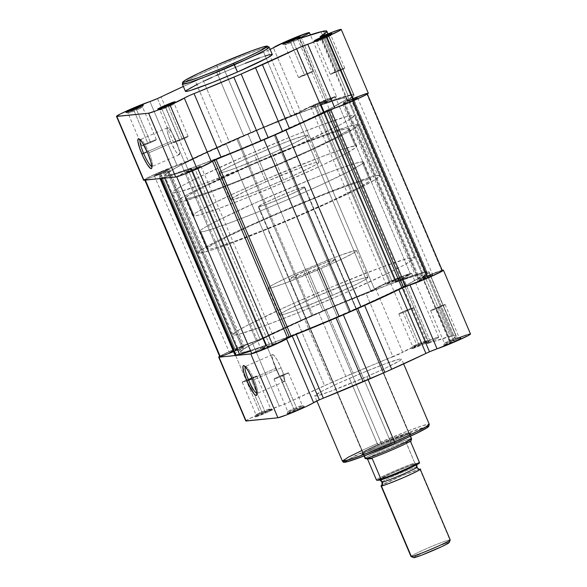 <?xml version="1.0" encoding="UTF-8"?>
<svg xmlns="http://www.w3.org/2000/svg" width="587" height="587" viewBox="0 0 587 587"><rect width="100%" height="100%" fill="white"/><g stroke="black" fill="none" stroke-linecap="round" stroke-linejoin="round"><path stroke-width="0.44" stroke-dasharray="2.94 2.2" d="M148.973 152.781A14.697 2.575 -113.6 0 0 140.924 139.611A14.697 2.575 -113.6 0 0 140.176 139.779A14.697 2.575 66.4 0 1 140.41 139.581A14.697 2.575 66.4 0 1 148.973 152.781L176.034 140.983A14.697 2.575 -113.6 0 0 167.464 127.775A14.697 2.575 -113.6 0 0 170.648 141.526L147.146 151.776L170.648 141.526A14.697 2.575 -113.6 0 0 179.218 154.726A14.697 2.575 -113.6 0 0 176.034 140.983L148.973 152.781A14.697 2.575 66.4 0 1 152.165 166.525A14.697 2.575 66.4 0 1 151.857 166.561A14.697 2.575 -113.6 0 0 152.488 166.128A14.697 2.575 -113.6 0 0 148.973 152.781L147.836 153.376L148.973 152.781M133.821 110.253A7.888 0.433 -23 0 0 128.025 113.21A7.888 0.433 -23 0 0 136.705 109.96L136.382 108.485L136.705 109.96A7.888 0.433 157 0 1 128.003 113.188A7.888 0.433 157 0 1 133.821 110.253L147.675 142.89A7.888 0.433 -23 0 0 141.856 145.825A7.888 0.433 -23 0 0 150.558 142.597L136.705 109.96L150.558 142.597A7.888 0.433 -23 0 0 156.377 139.662A7.888 0.433 -23 0 0 147.675 142.89L133.821 110.253A7.888 0.433 157 0 1 142.531 107.025A7.888 0.433 157 0 1 136.705 109.96A7.888 0.433 -23 0 0 142.524 107.054A7.888 0.433 -23 0 0 133.821 110.253L133.476 109.718L133.821 110.253M165.593 107.039A7.888 0.433 -23 0 0 159.789 109.996A7.888 0.433 -23 0 0 168.476 106.746L168.153 105.264L168.476 106.746A7.888 0.433 157 0 1 159.774 109.974A7.888 0.433 157 0 1 165.593 107.039L179.446 139.669A7.888 0.433 -23 0 0 173.62 142.612A7.888 0.433 -23 0 0 182.33 139.383L168.476 106.746L182.33 139.383A7.888 0.433 -23 0 0 188.148 136.441A7.888 0.433 -23 0 0 179.446 139.669L165.593 107.039A7.888 0.433 157 0 1 174.295 103.811A7.888 0.433 157 0 1 168.476 106.746A7.888 0.433 -23 0 0 174.295 103.833A7.888 0.433 -23 0 0 165.593 107.039L165.248 106.504L165.593 107.039M322.234 38.713A7.888 0.433 -23 0 0 316.437 41.67A7.888 0.433 -23 0 0 325.125 38.419L324.794 36.944L325.125 38.419A7.888 0.433 157 0 1 316.415 41.648A7.888 0.433 157 0 1 322.234 38.713L336.087 71.35A7.888 0.433 -23 0 0 330.268 74.285A7.888 0.433 -23 0 0 338.978 71.056L325.125 38.419L338.978 71.056A7.888 0.433 -23 0 0 344.796 68.121A7.888 0.433 -23 0 0 336.087 71.35L322.234 38.713A7.888 0.433 157 0 1 330.943 35.484A7.888 0.433 157 0 1 325.125 38.419A7.888 0.433 -23 0 0 330.936 35.514A7.888 0.433 -23 0 0 322.234 38.713L321.889 38.177L322.234 38.713M290.462 41.934A7.888 0.433 -23 0 0 284.666 44.883A7.888 0.433 -23 0 0 293.353 41.64L293.023 40.158L293.353 41.64A7.888 0.433 157 0 1 284.644 44.869A7.888 0.433 157 0 1 290.462 41.934L304.315 74.564A7.888 0.433 -23 0 0 298.497 77.499A7.888 0.433 -23 0 0 307.206 74.27L293.353 41.64L307.206 74.27A7.888 0.433 -23 0 0 313.025 71.335A7.888 0.433 -23 0 0 304.315 74.564L290.462 41.934A7.888 0.433 157 0 1 299.172 38.698A7.888 0.433 157 0 1 293.353 41.64A7.888 0.433 -23 0 0 299.172 38.727A7.888 0.433 -23 0 0 290.462 41.934L290.125 41.391L290.462 41.934M269.213 47.202L262.514 48.589L247.193 54.114L217.139 66.507L216.801 65.032L217.139 66.507A47.187 2.612 157 0 1 269.213 47.202M184.597 162.379A7.888 0.433 -23 0 0 188.17 160.743L161.08 96.928L188.17 160.743L157.925 172.93L147.462 177.78L143.58 180.187A19.723 1.093 -23 0 1 156.428 173.591A19.723 1.093 -23 0 1 177.032 165.365A7.888 0.433 -23 0 0 184.597 162.379L161.176 107.208L184.597 162.379M157.507 98.557L161.176 107.208L157.507 98.557M294.762 114.326A7.888 0.433 -23 0 0 300.478 111.523L273.388 47.708L300.478 111.523L229.268 141.812L188.17 160.743A106.518 5.892 -23 0 1 222.378 144.894L195.288 81.072L234 64.321L267.672 50.511L294.762 114.326L267.672 50.511L270.145 49.396A7.888 0.433 157 0 1 267.672 50.511A7.888 0.433 157 0 1 263.651 52.192L290.741 116.006A106.518 5.892 -23 0 0 250.957 132.427L223.867 68.606A106.518 5.892 157 0 1 263.651 52.192L290.741 116.006A7.888 0.433 -23 0 0 294.762 114.326M272.141 153.222L283.528 180.055A48.134 2.664 -23 0 0 319.027 162.137A48.134 2.664 -23 0 0 265.911 181.838L254.523 155.005A48.134 2.664 157 0 1 307.639 135.304A48.134 2.664 157 0 1 272.141 153.222L235.343 168.19L224.329 171.984L219.017 172.864L220.873 171.235L226.391 168.139L246.217 158.681L271.818 147.682L291.321 140.029L305.695 135.348L307.647 135.355L305.79 136.984L291.578 144.395L272.141 153.222A48.134 2.664 157 0 1 219.024 172.916A48.134 2.664 157 0 1 254.523 155.005L265.911 181.838A48.134 2.664 -23 0 0 230.42 199.749A48.134 2.664 -23 0 0 283.528 180.055L272.141 153.222M273.997 134.878L281.386 152.282A98.631 5.459 -23 0 0 354.122 115.573A98.631 5.459 -23 0 0 245.285 155.937L237.896 138.532A98.631 5.459 157 0 1 346.734 98.168A98.631 5.459 157 0 1 273.997 134.878L238.564 149.876L198.597 165.556L172.174 174.427L166.943 175.528L165.13 175.139L168.946 171.808L180.246 165.446L212.832 149.722L264.51 127.188L313.297 107.854L331.266 101.536L342.749 98.249L346.286 97.89L346.756 98.271L346.352 99.027L345.083 100.142L336.197 105.535L320.399 113.621L273.997 134.878A98.631 5.459 157 0 1 165.152 175.242A98.631 5.459 157 0 1 237.896 138.532L245.285 155.937A98.631 5.459 -23 0 0 172.541 192.646A98.631 5.459 -23 0 0 281.386 152.282L273.997 134.878A98.631 5.459 157 0 1 165.152 175.242A98.631 5.459 157 0 1 237.896 138.532L313.003 315.483A98.631 5.459 -23 0 0 240.266 352.193A98.631 5.459 -23 0 0 349.104 311.829L273.997 134.878L229.906 153.398L191.971 167.97L172.174 174.427L165.6 175.52L165.13 175.139L165.534 174.383L175.696 167.875L198.068 156.619L255.602 130.923L290.382 116.659L319.922 105.44L335.874 100.091L342.749 98.249L346.286 97.89L346.756 98.271L346.352 99.027L345.083 100.142L331.64 107.964L306.678 120.159L273.997 134.878L349.104 311.829L305.02 330.342L273.703 342.507L251.126 350.278L242.049 352.479L240.244 352.09L244.053 348.751L255.36 342.397L295.987 323.019L339.616 304.132L388.403 284.805L414.826 275.934L421.4 274.841L421.87 275.222L421.466 275.978L420.189 277.093L411.304 282.486L395.513 290.565L349.104 311.829A98.631 5.459 -23 0 0 421.848 275.12A98.631 5.459 -23 0 0 313.003 315.483L237.896 138.532A98.631 5.459 157 0 1 346.734 98.168A98.631 5.459 157 0 1 273.997 134.878M272.287 54.452A47.187 2.612 -23 0 0 220.22 73.764L217.139 66.507L220.22 73.764A47.187 2.612 -23 0 0 185.419 91.323M183.357 86.465L195.288 81.072L222.378 144.894L229.268 141.812L202.177 77.998L216.544 71.731L243.634 135.546L229.268 141.812L202.177 77.998L195.288 81.072A106.518 5.892 157 0 0 183.357 86.465M216.089 75.576L212.076 77.367M204.584 80.801L198.017 83.934M270.38 54.488L268.934 54.84M264.891 56.066L259.461 57.93M245.329 63.301L220.22 73.764M336.542 96.444A19.723 1.093 -23 0 1 328.177 101.008L301.388 37.906L328.177 101.008A7.888 0.433 -23 0 0 324.831 102.835A7.888 0.433 -23 0 0 326.842 102.299A106.518 5.892 -23 0 1 348.098 95.542L321.016 31.72L348.098 95.542L350.608 94.925L323.518 31.111L350.608 94.925L353.895 94.955A106.518 5.892 -23 0 1 353.998 95.087A106.518 5.892 -23 0 1 347.643 100.194L320.685 36.68L347.643 100.194A7.888 0.433 -23 0 0 347.174 100.568A7.888 0.433 -23 0 0 353.213 98.469L347.196 100.59L353.888 95.615L353.521 94.632L350.608 94.925L324.868 102.857L335.243 97.457L336.542 96.481L335.353 96.554L317.736 103.239L300.478 111.523A19.723 1.093 -23 0 1 319.702 102.409A19.723 1.093 -23 0 1 336.542 96.444L310.391 34.846M353.521 94.632L326.438 30.817L353.521 94.632M182.344 84.073A47.187 2.612 157 0 1 217.139 66.507L195.405 76.457L185.984 81.329L182.344 84.073M245.285 155.937L198.876 177.201L183.078 185.279L174.2 190.672L172.923 191.788L172.519 192.543L172.989 192.925L179.563 191.832L205.986 182.961L254.773 163.634L298.401 144.747L339.029 125.369L350.336 119.014L354.144 115.683L352.332 115.287L347.1 116.395L320.678 125.258L289.369 137.424L245.285 155.937M265.911 181.838L246.481 190.658L232.269 198.068L230.405 199.697L232.364 199.712L246.738 195.023L266.241 187.37L291.834 176.371L311.66 166.913L317.178 163.817L319.042 162.188L315.601 162.54L302.709 166.862L265.911 181.838M338.978 71.056L344.253 68.54L344.65 68.099L342.647 68.701L330.268 74.278L338.978 71.056M182.33 139.383L188.016 136.602L184.898 137.431L173.62 142.604L182.33 139.383M150.558 142.597L155.841 140.08L156.237 139.64L154.234 140.242L141.849 145.818L150.558 142.597M307.206 74.27L312.893 71.497L310.883 71.915L298.497 77.491L307.206 74.27M223.867 68.606L216.544 71.731L243.634 135.546L250.957 132.427L223.867 68.606M326.842 102.299L299.752 38.478L326.842 102.299M353.213 98.469L326.123 34.655L353.213 98.469A19.723 1.093 -23 0 1 368.306 93.23M353.895 94.955L326.805 31.133L353.895 94.955M149.942 101.551L177.032 165.365L149.942 101.551M170.648 141.526L175.491 150.998L177.612 153.838L179.079 154.763L179.607 152.334L178.022 146.17L174.86 138.349L171.191 131.503L168.242 127.944L167.603 127.739L167.016 128.876L167.919 133.968L170.648 141.526M194.987 169.107A8.086 0.448 157 0 1 186.064 172.417A8.086 0.448 157 0 1 192.03 169.408L267.136 346.359A8.086 0.448 -23 0 0 261.171 349.368A8.086 0.448 -23 0 0 270.101 346.059L194.987 169.107L186.057 172.409L190.628 170.025L200.952 166.106L194.987 169.107L270.101 346.059L261.171 349.36L273.865 343.644L275.919 343.028L275.508 343.483L270.101 346.059A8.086 0.448 -23 0 0 276.066 343.05A8.086 0.448 -23 0 0 267.136 346.359L192.03 169.408A8.086 0.448 157 0 1 200.952 166.099A8.086 0.448 157 0 1 194.987 169.107M351.635 100.788A8.086 0.448 157 0 1 342.705 104.097A8.086 0.448 157 0 1 348.671 101.089L423.785 278.033A8.086 0.448 -23 0 0 417.819 281.048A8.086 0.448 -23 0 0 426.742 277.732L351.635 100.788L342.705 104.09L347.277 101.705L357.6 97.787L351.635 100.788L426.742 277.732L417.812 281.034L430.506 275.325L432.56 274.701L432.149 275.156L426.742 277.732A8.086 0.448 -23 0 0 432.707 274.723A8.086 0.448 -23 0 0 423.785 278.033L348.671 101.089A8.086 0.448 157 0 1 357.593 97.772A8.086 0.448 157 0 1 351.635 100.788M319.864 104.002A8.086 0.448 157 0 1 310.934 107.311A8.086 0.448 157 0 1 316.899 104.303L392.013 281.254A8.086 0.448 -23 0 0 386.048 284.262A8.086 0.448 -23 0 0 394.97 280.953L319.864 104.002L310.934 107.304L315.505 104.919L325.829 101.001L319.864 104.002L394.97 280.953L386.048 284.255L397.604 278.957L400.804 278.106L394.97 280.953A8.086 0.448 -23 0 0 400.936 277.945A8.086 0.448 -23 0 0 392.013 281.254L316.899 104.303A8.086 0.448 157 0 1 325.829 100.993A8.086 0.448 157 0 1 319.864 104.002M163.215 172.329A8.086 0.448 157 0 1 154.293 175.638A8.086 0.448 157 0 1 160.258 172.629L235.365 349.573A8.086 0.448 -23 0 0 229.407 352.589A8.086 0.448 -23 0 0 238.329 349.272L163.215 172.329L154.293 175.63L158.864 173.246L169.188 169.327L163.215 172.329L238.329 349.272L229.4 352.574L242.093 346.866L244.148 346.242L243.737 346.697L238.329 349.272A8.086 0.448 -23 0 0 244.295 346.264A8.086 0.448 -23 0 0 235.365 349.573L160.258 172.629A8.086 0.448 157 0 1 169.181 169.313A8.086 0.448 157 0 1 163.215 172.329M442.099 270.945L442.319 270.622L441.784 270.614L418.582 279.375L425.979 274.584L427.299 273.226L426.111 272.192L412.067 275.993L395.33 281.723L409.535 273.931L390.098 281.444A18.542 1.027 -23 0 0 389.188 281.841L314.082 104.897A18.542 1.027 157 0 1 314.992 104.493L390.098 281.444A18.542 1.027 -23 0 0 389.188 281.841L372.98 290.213L311.778 315.608L258.346 340.218L234.374 349.368A18.542 1.027 -23 0 0 233.457 349.771A18.542 1.027 -23 0 0 219.78 356.669M243.634 347.959L242.343 348.333L243.634 347.959L168.528 170.993L167.229 171.389L242.343 348.333L233.531 351.679L242.343 348.333L167.229 171.389L145.216 179.747A18.542 1.027 157 0 1 144.666 179.725A18.542 1.027 157 0 1 158.343 172.82L145.73 178.859L144.688 179.747L145.363 180.099L145.216 179.747L168.418 170.993L161.021 175.777L159.701 177.135L160.889 178.169L174.933 174.368L191.67 168.638L177.501 176.416L197.812 168.52L213.697 160.288L275.222 134.753L328.427 110.246L352.626 100.993L364.38 95.534L366.992 93.993L367.205 93.671L366.677 93.671L343.476 102.424L350.865 97.633L352.185 96.275L351.943 95.578L350.997 95.248L336.953 99.042L320.223 104.78L334.429 96.987L314.992 104.493A18.542 1.027 -23 0 0 314.082 104.897L297.866 113.262L236.664 138.657L183.232 163.267L159.26 172.424A18.542 1.027 -23 0 0 158.343 172.82L233.457 349.771L222.363 354.959L219.795 356.698M442.334 270.644A18.542 1.027 -23 0 0 441.784 270.614L366.677 93.671A18.542 1.027 157 0 1 367.22 93.693A18.542 1.027 157 0 1 352.626 100.993L326.871 110.965A104.625 5.789 157 0 1 285.906 130.006L264.018 139.552A104.625 5.789 157 0 1 216.023 159.312L197.812 168.52A18.542 1.027 157 0 1 176.614 176.57L191.201 168.961L266.315 345.912L251.728 353.513L266.799 345.596L266.315 345.912L191.201 168.961L191.685 168.645L190.746 168.909A104.625 5.789 157 0 1 164.389 177.384L164.705 178.14L164.389 177.384L161.036 178.507L159.95 177.832A104.625 5.789 157 0 1 159.635 177.59A104.625 5.789 157 0 1 168.271 171.184L243.378 348.135L236.135 352.728L234.815 354.086L235.057 354.783M250.047 351.32L266.777 345.589L265.86 345.86L190.746 168.909L265.86 345.86A104.625 5.789 -23 0 1 250.7 351.107M225.98 143.404L301.094 320.355A104.625 5.789 -23 0 0 260.129 339.396L185.022 162.445A104.625 5.789 157 0 1 225.98 143.404L301.094 320.355L322.982 310.809L247.868 133.858A104.625 5.789 157 0 1 295.863 114.105L370.977 291.049L374.601 289.45L389.188 281.841L314.082 104.897L299.487 112.499L374.601 289.45L299.487 112.499L295.863 114.105L370.977 291.049A104.625 5.789 -23 0 0 322.982 310.809L247.868 133.858L236.664 138.657L311.778 315.608L236.664 138.657L225.98 143.404M256.387 341.01L260.129 339.396L185.022 162.445L181.28 164.059L256.387 341.01L181.28 164.059L159.26 172.424L234.374 349.368L256.387 341.01M234.374 349.368A18.542 1.027 -23 0 0 233.457 349.771L158.343 172.82A18.542 1.027 157 0 1 159.26 172.424L234.374 349.368M168.528 170.993L243.378 348.135A104.625 5.789 -23 0 0 234.749 354.533M160.266 178.587L159.95 177.832L160.266 178.587M441.784 270.614L366.677 93.671L344.657 102.028L419.771 278.972L441.784 270.614M418.729 279.177L419.771 278.972L344.657 102.028L343.622 102.226L418.729 279.177A104.625 5.789 -23 0 0 427.365 272.772A104.625 5.789 -23 0 0 427.05 272.529L351.943 95.578A104.625 5.789 157 0 1 352.251 95.828A104.625 5.789 157 0 1 343.622 102.226L418.729 279.177M427.05 272.529L351.943 95.578L350.997 95.248L426.111 272.192L427.05 272.529M426.111 272.192L350.997 95.248L347.504 96.026L422.611 272.977L426.111 272.192M347.504 96.026L422.611 272.977A104.625 5.789 -23 0 0 396.254 281.452L321.14 104.501A104.625 5.789 157 0 1 347.504 96.026M395.799 281.4L395.315 281.716L396.254 281.452L321.14 104.501L320.201 104.765L320.685 104.449L395.799 281.4L320.685 104.449L335.272 96.848L410.386 273.799L395.799 281.4M410.386 273.799A18.542 1.027 -23 0 0 390.098 281.444L314.992 104.493A18.542 1.027 157 0 1 335.272 96.848L410.386 273.799M390.737 445.107L394.838 443.332M426.793 426.375L378.116 445.034L377.214 443.618L407.268 431.218L422.581 425.692L429.28 424.306A47.187 2.612 -23 0 0 377.214 443.618L349.507 378.351A47.187 2.612 157 0 1 401.581 359.039A47.187 2.612 157 0 1 366.78 376.597L368.071 379.65L366.78 376.597L330.708 391.272L318.066 395.521L314.698 395.858L321.933 391.221L337.518 383.7L362.238 372.921L385.578 363.669L399.674 359.075L401.589 359.09L399.769 360.682L385.835 367.946L366.78 376.597A47.187 2.612 157 0 1 314.713 395.909A47.187 2.612 157 0 1 349.507 378.351L377.214 443.618A47.187 2.612 -23 0 0 342.419 461.177M256.893 393.422A14.697 2.575 -113.6 0 0 257.524 392.997A14.697 2.575 -113.6 0 0 254.01 379.65L252.872 380.237L254.01 379.65A14.697 2.575 66.4 0 1 257.194 393.393A14.697 2.575 66.4 0 1 256.893 393.422M264.766 411.648A7.888 0.433 157 0 1 256.064 414.848A7.888 0.433 157 0 1 261.875 411.942L262.206 413.417A9.465 0.521 -23 0 0 255.22 416.909A9.465 0.521 -23 0 0 265.669 413.065L250.913 379.011A7.888 0.433 157 0 1 242.204 382.24A7.888 0.433 157 0 1 246.547 379.958A7.888 0.433 157 0 1 248.022 379.305L261.875 411.942A7.888 0.433 -23 0 0 256.057 414.877A7.888 0.433 -23 0 0 264.766 411.648A7.888 0.433 -23 0 0 270.585 408.713A7.888 0.433 -23 0 0 261.875 411.942L248.022 379.305A7.888 0.433 157 0 1 256.732 376.076A7.888 0.433 157 0 1 250.913 379.011L265.669 413.065L255.22 416.931L270.079 410.24L272.485 409.513L272.001 410.049L265.669 413.065A9.465 0.521 -23 0 0 272.632 409.521A9.465 0.521 -23 0 0 262.206 413.417L261.875 411.942A7.888 0.433 157 0 1 270.563 408.691A7.888 0.433 157 0 1 264.766 411.648M421.407 343.322A7.888 0.433 157 0 1 412.705 346.528A7.888 0.433 157 0 1 418.524 343.615L418.847 345.097A9.465 0.521 -23 0 0 411.869 348.59A9.465 0.521 -23 0 0 422.317 344.745L407.554 310.692A7.888 0.433 157 0 1 398.852 313.92A7.888 0.433 157 0 1 404.67 310.978L418.524 343.615A7.888 0.433 -23 0 0 412.705 346.55A7.888 0.433 -23 0 0 421.407 343.322A7.888 0.433 -23 0 0 427.226 340.387A7.888 0.433 -23 0 0 418.524 343.615L404.67 310.978A7.888 0.433 157 0 1 413.38 307.749A7.888 0.433 157 0 1 407.554 310.692L422.317 344.745L411.861 348.612L425.399 342.404L429.141 341.407L422.317 344.745A9.465 0.521 -23 0 0 429.273 341.201A9.465 0.521 -23 0 0 418.847 345.097L418.524 343.615A7.888 0.433 157 0 1 427.211 340.372A7.888 0.433 157 0 1 421.407 343.322M453.179 340.108A7.888 0.433 157 0 1 444.476 343.307A7.888 0.433 157 0 1 450.295 340.401L450.618 341.876A9.465 0.521 -23 0 0 443.64 345.369A9.465 0.521 -23 0 0 454.081 341.524L439.325 307.471A7.888 0.433 157 0 1 430.623 310.699A7.888 0.433 157 0 1 436.442 307.764L450.295 340.401A7.888 0.433 -23 0 0 444.469 343.336A7.888 0.433 -23 0 0 453.179 340.108A7.888 0.433 -23 0 0 458.997 337.173A7.888 0.433 -23 0 0 450.295 340.401L436.442 307.764A7.888 0.433 157 0 1 445.144 304.536A7.888 0.433 157 0 1 439.325 307.471L454.081 341.524L443.633 345.391L458.491 338.699L460.898 337.973L460.421 338.508L454.081 341.524A9.465 0.521 -23 0 0 461.044 337.98A9.465 0.521 -23 0 0 450.618 341.876L450.295 340.401A7.888 0.433 157 0 1 458.975 337.151A7.888 0.433 157 0 1 453.179 340.108M296.538 408.427A7.888 0.433 157 0 1 287.828 411.634A7.888 0.433 157 0 1 293.647 408.721L293.977 410.203A9.465 0.521 -23 0 0 286.992 413.696A9.465 0.521 -23 0 0 297.44 409.851L282.685 375.797A7.888 0.433 157 0 1 273.975 379.026A7.888 0.433 157 0 1 279.794 376.091L293.647 408.721A7.888 0.433 -23 0 0 287.828 411.663A7.888 0.433 -23 0 0 296.538 408.427A7.888 0.433 -23 0 0 302.356 405.492A7.888 0.433 -23 0 0 293.647 408.721L279.794 376.091A7.888 0.433 157 0 1 288.503 372.862A7.888 0.433 157 0 1 282.685 375.797L297.44 409.851L286.992 413.718L301.85 407.026L304.264 406.52L297.44 409.851A9.465 0.521 -23 0 0 304.396 406.307A9.465 0.521 -23 0 0 293.977 410.203L293.647 408.721A7.888 0.433 157 0 1 302.334 405.478A7.888 0.433 157 0 1 296.538 408.427M390.472 442.275A25.248 1.394 157 0 1 362.612 452.518A25.248 1.394 157 0 1 381.227 443.207L381.557 444.689A26.826 1.482 -23 0 0 361.775 454.58A26.826 1.482 -23 0 0 391.375 443.691L316.899 268.949A25.248 1.394 157 0 1 289.039 279.287A25.248 1.394 157 0 1 307.654 269.888L381.227 443.207A25.248 1.394 -23 0 0 362.605 452.606A25.248 1.394 -23 0 0 390.472 442.275A25.248 1.394 -23 0 0 409.088 432.876A25.248 1.394 -23 0 0 381.227 443.207L307.654 269.888A25.248 1.394 157 0 1 335.522 259.549A25.248 1.394 157 0 1 316.899 268.949L391.375 443.691L370.867 452.041L361.761 454.646L365.877 452.012L376.927 446.736L402.066 436.346L409.249 433.932L411.039 433.632L410.709 434.248L391.375 443.691A26.826 1.482 -23 0 0 411.091 433.654A26.826 1.482 -23 0 0 381.557 444.689L381.227 443.207A25.248 1.394 157 0 1 409.022 432.817A25.248 1.394 157 0 1 390.472 442.275M275.685 368.387A14.697 2.575 -113.6 0 0 284.255 381.594A14.697 2.575 -113.6 0 0 281.063 367.844L254.01 379.65L281.063 367.844A14.697 2.575 -113.6 0 0 272.5 354.643A14.697 2.575 -113.6 0 0 275.685 368.387L252.175 378.644L275.685 368.387L280.527 377.867L282.648 380.706L284.108 381.631L284.636 379.202L283.059 373.038L279.896 365.217L276.22 358.371L273.278 354.812L272.639 354.607L272.045 355.737L272.955 360.836L275.685 368.387M459.79 337.474L449.393 341.355L456.092 336.388L455.725 335.397L452.812 335.698L427.065 343.622L437.887 337.958L438.731 337.195L437.418 337.356L420.094 343.938L402.682 352.288L375.592 288.474A19.723 1.093 157 0 1 389.885 281.466L416.968 345.288A19.723 1.093 -23 0 0 402.682 352.288L331.464 382.577L286.089 403.452L260.327 413.608L233.237 349.793L219.633 356.331A19.723 1.093 157 0 1 233.237 349.793L260.327 413.608A19.723 1.093 -23 0 0 245.777 420.952M313.003 315.483L305.614 298.079A98.631 5.459 157 0 1 414.459 257.715A98.631 5.459 157 0 1 341.715 294.425L349.104 311.829A98.631 5.459 -23 0 0 421.848 275.12A98.631 5.459 -23 0 0 313.003 315.483L266.601 336.74L250.803 344.826L241.917 350.219L240.648 351.334L240.244 352.09L240.714 352.471L244.251 352.112L255.734 348.825L273.703 342.507L322.49 323.173L374.168 300.639L406.754 284.915L418.054 278.561L421.87 275.222L420.057 274.833L414.826 275.934L388.403 284.805L348.436 300.485L313.003 315.483A98.631 5.459 -23 0 0 240.266 352.193A98.631 5.459 -23 0 0 349.104 311.829L341.715 294.425L297.631 312.937L266.322 325.103L239.9 333.966L234.668 335.074L232.856 334.685L236.664 331.347L247.971 324.993L288.599 305.614L332.227 286.727L381.014 267.401L407.437 258.529L414.011 257.436L414.481 257.818L414.077 258.573L412.8 259.689L403.922 265.082L388.124 273.16L341.715 294.425A98.631 5.459 157 0 1 232.878 334.788A98.631 5.459 157 0 1 305.614 298.079L313.003 315.483M314.859 297.139L303.472 270.313A48.134 2.664 157 0 1 356.58 250.612A48.134 2.664 157 0 1 321.089 268.523L332.477 295.356A48.134 2.664 -23 0 0 367.976 277.446A48.134 2.664 -23 0 0 314.859 297.139A48.134 2.664 -23 0 0 279.361 315.058A48.134 2.664 -23 0 0 332.477 295.356L321.089 268.523L284.291 283.499L271.399 287.828L267.958 288.173L269.822 286.544L275.34 283.448L295.166 273.99L320.759 262.991L340.262 255.338L354.636 250.649L356.595 250.664L354.731 252.293L343.733 258.155L321.089 268.523A48.134 2.664 157 0 1 267.973 288.224A48.134 2.664 157 0 1 303.472 270.313L314.859 297.139L286.727 310.274L281.21 313.377L279.544 314.639L279.581 315.19L284.658 314.118L295.679 310.332L328.177 297.22L358.033 283.543L366.127 279.126L367.983 277.497L362.671 278.377L351.657 282.171L314.859 297.139M246.136 421.011L246.107 420.556L248.8 418.993L260.327 413.608A19.723 1.093 -23 0 1 279.236 406.138L252.146 342.316L279.236 406.138A7.888 0.433 -23 0 0 290.374 401.508L263.284 337.694A106.518 5.892 157 0 1 297.484 321.837L324.574 385.659A106.518 5.892 -23 0 0 290.374 401.508L263.284 337.694A7.888 0.433 157 0 1 252.146 342.316A19.723 1.093 157 0 0 233.237 349.793L258.999 339.638L304.374 318.763L368.996 291.651L384.779 283.748L404.714 275.42L410.328 273.535L411.487 273.652L400.312 279.764L419.257 273.549L428.635 271.583L429.002 272.566L427.945 273.667L422.603 277.512L442.701 270.181M468 334.48L466.738 334.891M345.831 376.311L318.748 312.497L304.374 318.763L331.464 382.577L345.831 376.311L318.748 312.497L326.064 309.371A106.518 5.892 157 0 1 365.848 292.957L392.938 356.771A106.518 5.892 -23 0 0 353.154 373.193L326.064 309.371L353.154 373.193L345.831 376.311M455.725 335.397L428.635 271.583L425.722 271.876L452.812 335.698L455.725 335.397L429.009 271.898A106.518 5.892 157 0 1 429.104 272.038A106.518 5.892 157 0 1 422.757 277.145L449.847 340.959A106.518 5.892 -23 0 0 456.194 335.852A106.518 5.892 -23 0 0 456.099 335.72L429.009 271.898L455.725 335.397M394.809 443.346L398.808 441.593M427.681 427.285L428.268 426.771M427.622 426.243L412.984 430.851L386.305 441.519L356.661 454.866L344.657 461.617M346.33 461.976L349.507 461.125M307.654 269.888L289.457 278.781L289.149 279.353L290.059 279.265L297.594 276.807L323.312 266.087L332.822 261.442L335.529 259.579L326.959 262.029L307.654 269.888M404.67 310.978L413.38 307.757L402.102 312.93L398.984 313.759L404.67 310.978M248.022 379.305L256.732 376.084L244.353 381.66L242.35 382.262L242.747 381.821L248.022 379.305M279.794 376.091L288.503 372.87L276.117 378.446L274.107 378.864L279.794 376.091M436.442 307.764L445.151 304.543L432.766 310.119L430.763 310.721L431.159 310.281L436.442 307.764M470.51 333.996A19.723 1.093 -23 0 0 455.409 339.242L428.327 275.42A19.723 1.093 157 0 1 442.187 270.299M455.409 339.242L428.327 275.42A7.888 0.433 157 0 1 422.288 277.519A7.888 0.433 157 0 1 422.757 277.145L449.847 340.959A7.888 0.433 -23 0 0 449.371 341.341A7.888 0.433 -23 0 0 455.409 339.242M401.956 279.251A7.888 0.433 157 0 1 399.945 279.779A7.888 0.433 157 0 1 403.284 277.959L430.374 341.773A7.888 0.433 -23 0 0 427.028 343.6A7.888 0.433 -23 0 0 429.046 343.065L401.956 279.251A106.518 5.892 157 0 1 423.212 272.485L450.302 336.307A106.518 5.892 -23 0 0 429.046 343.065L401.956 279.251M425.722 271.876L423.212 272.485L450.302 336.307L452.812 335.698L425.722 271.876M430.374 341.773A19.723 1.093 -23 0 0 438.738 337.209A19.723 1.093 -23 0 0 416.968 345.288L389.885 281.466A19.723 1.093 157 0 1 411.648 273.395A19.723 1.093 157 0 1 403.284 277.959L430.374 341.773M402.682 352.288L375.592 288.474A7.888 0.433 157 0 1 365.848 292.957L392.938 356.771A7.888 0.433 -23 0 0 402.682 352.288M304.374 318.763L297.484 321.837L324.574 385.659L331.464 382.577L304.374 318.763M245.212 366.648A14.697 2.575 66.4 0 1 245.439 366.442A14.697 2.575 66.4 0 1 254.01 379.65A14.697 2.575 -113.6 0 0 245.96 366.479A14.697 2.575 -113.6 0 0 245.212 366.648M361.746 450.581L377.214 443.618L378.116 445.034L345.633 460.824M419.786 469.174A21.301 1.181 157 0 0 400.165 476.468A21.301 1.181 157 0 0 381.286 485.515L402.513 475.477L419.786 469.174A3.287 3.229 -95.8 0 1 416.484 467.193C415.816 466.936 408.963 469.541 395.932 475C384.236 480.327 379.694 482.69 382.306 482.103C379.694 482.69 384.236 480.327 395.932 475C408.963 469.541 415.816 466.936 416.484 467.193A3.287 3.229 84.2 0 0 419.778 469.174A3.287 3.229 -95.8 0 0 419.852 469.167L449.833 539.805A21.301 1.181 -23 0 0 428.422 547.84A21.301 1.181 -23 0 0 410.995 556.513M411.054 556.557A21.301 1.181 157 0 1 427.879 548.075A21.301 1.181 157 0 1 449.833 539.805L448.784 542.491A19.254 1.064 -23 0 0 428.943 549.968A19.254 1.064 -23 0 0 413.732 557.635M379.048 480.122L396.262 473.826L417.504 463.781L417.386 463.363A3.287 3.229 84.2 0 0 416.484 467.193L416.829 467.252M347.79 128.443A89.158 4.931 157 0 1 349.404 128.7A89.158 4.931 157 0 1 276.492 164.991A89.158 4.931 157 0 1 186.879 198.633L194.268 216.038A89.158 4.931 -23 0 0 283.881 182.396A89.158 4.931 -23 0 0 356.793 146.104A89.158 4.931 -23 0 0 355.179 145.847L347.79 128.443L339.594 130.439L305.761 142.553L251.016 165.189L203.682 187.077L188.684 195.266L185.235 198.281L186.879 198.633L191.604 197.636L209.5 191.802L236.201 181.662L275.685 165.336L313.201 148.584L335.764 137.556L347.915 130.483L349.426 128.795L347.79 128.443L355.179 145.847A89.158 4.931 -23 0 0 265.566 179.497A89.158 4.931 -23 0 0 192.646 215.781A89.158 4.931 -23 0 0 194.268 216.038L186.879 198.633A89.158 4.931 157 0 1 185.257 198.377A89.158 4.931 157 0 1 258.177 162.085A89.158 4.931 157 0 1 347.79 128.443M199.881 253.122L178.331 202.361A98.631 5.459 157 0 1 176.548 202.075A98.631 5.459 157 0 1 257.201 161.931A98.631 5.459 157 0 1 356.338 124.715L377.881 175.484A98.631 5.459 -23 0 0 278.752 212.699A98.631 5.459 -23 0 0 198.09 252.843A98.631 5.459 -23 0 0 199.881 253.122L213.565 249.468L231.535 243.15L262.844 230.992L298.123 216.287L331.993 201.282L359.295 188.266L375.885 179.204L379.694 175.873L377.881 175.484L372.65 176.584L352.86 183.041L323.32 194.253L279.639 212.318L245.77 227.323L218.467 240.34L199.749 250.869L198.068 252.733L199.881 253.122A98.631 5.459 -23 0 0 299.01 215.906A98.631 5.459 -23 0 0 379.672 175.762A98.631 5.459 -23 0 0 377.881 175.484L356.338 124.715A98.631 5.459 157 0 1 358.121 125.002A98.631 5.459 157 0 1 277.468 165.145A98.631 5.459 157 0 1 178.331 202.361L199.881 253.122M361.952 161.807A89.158 4.931 157 0 1 363.566 162.056A89.158 4.931 157 0 1 290.653 198.347A89.158 4.931 157 0 1 201.033 231.99L208.422 249.394A89.158 4.931 -23 0 0 298.042 215.752A89.158 4.931 -23 0 0 370.955 179.468A89.158 4.931 -23 0 0 369.34 179.211L361.952 161.807L353.748 163.795L333.335 170.817L312.629 178.771L257.37 201.979L217.836 220.441L205.531 226.993L200.915 229.95L199.397 231.638L203.021 231.66L209.236 230.001L229.649 222.979L257.957 211.98L289.846 198.692L320.465 185.132L349.925 170.912L362.076 163.846L363.588 162.159L361.952 161.807L369.34 179.211A89.158 4.931 -23 0 0 279.728 212.854A89.158 4.931 -23 0 0 206.807 249.137A89.158 4.931 -23 0 0 208.422 249.394L201.033 231.99A89.158 4.931 157 0 1 199.419 231.733A89.158 4.931 157 0 1 272.339 195.449A89.158 4.931 157 0 1 361.952 161.807M364.41 455.857L258.713 206.837A25.248 1.394 157 0 1 258.251 206.763A25.248 1.394 157 0 1 278.898 196.491A25.248 1.394 157 0 1 304.279 186.96L411.098 438.606A25.248 1.394 -23 0 0 385.718 448.13A25.248 1.394 -23 0 0 365.07 458.41A25.248 1.394 157 0 1 385.534 448.211A25.248 1.394 157 0 1 411.098 438.606L304.279 186.96A25.248 1.394 157 0 1 304.734 187.033A25.248 1.394 157 0 1 284.086 197.305A25.248 1.394 157 0 1 258.713 206.837L364.41 455.857M411.553 438.68A25.248 1.394 -23 0 0 411.098 438.606L405.903 441.813L414.738 462.879A24.852 1.372 -23 0 0 376.289 479.645A24.852 1.372 157 0 1 414.738 462.879L405.991 442.282L410.68 441.806L405.991 442.282L405.903 441.813L410.54 441.343L405.903 441.813L406.431 441.417A24.852 1.372 -23 0 0 384.302 450.266A24.852 1.372 -23 0 0 366.948 458.638A24.852 1.372 157 0 1 384.302 450.266A24.852 1.372 157 0 1 406.431 441.417L409.337 439.377L411.098 438.606L411.582 439.149L411.502 438.716M304.279 186.96L304.741 187.062L304.315 187.539L300.874 189.542L286.118 196.432L265.119 204.9L258.243 206.734L262.118 204.254L276.873 197.364L294.336 190.203L304.279 186.96M369.34 179.211L370.977 179.563L369.458 181.251L357.314 188.317L327.854 202.537L297.235 216.097L265.346 229.392L237.038 240.384L216.625 247.406L210.41 249.064L206.785 249.042L208.304 247.354L212.92 244.397L225.225 237.845L249.908 226.068L280.527 212.509L312.416 199.213L340.724 188.222L361.137 181.2L369.34 179.211M356.338 124.715L358.151 125.104L356.47 126.975L343.035 134.797L310.442 150.521L276.572 165.527L232.9 183.584L203.359 194.803L183.562 201.26L178.331 202.361L176.518 201.972L178.199 200.101L183.305 196.828L202.882 186.622L258.097 161.55L293.368 146.853L324.684 134.687L347.262 126.917L356.338 124.715M355.179 145.847L356.815 146.2L355.304 147.887L343.153 154.961L320.59 165.989L283.073 182.74L243.59 199.066L216.889 209.207L198.993 215.04L194.268 216.038L192.624 215.686L196.073 212.67L211.063 204.481L235.754 192.712L266.366 179.145L320.076 157.294L342.808 149.157L355.179 145.847M418.399 463.781L419.434 463.158L415.339 463.569L414.738 462.879M378.549 480.049L390.59 473.775L409 466.1L417.386 463.363L415.339 463.569L393.76 472.197L376.891 480.342A24.067 1.328 -23 0 1 393.76 472.197A24.067 1.328 -23 0 1 415.339 463.569M419.434 463.158L417.386 463.363L417.775 463.451L417.416 463.855L414.51 465.542L398.235 472.997L380.068 479.895M380.985 479.931L383.04 479.205M396.577 473.863L399.586 472.594M405.47 470.026L408.236 468.778M416.484 467.193A3.287 3.229 -95.8 0 1 417.386 463.363C416.638 463.077 408.926 466.005 394.266 472.146C381.11 478.134 376.003 480.797 378.938 480.137M449.128 542.615A19.254 1.064 -23 0 0 448.784 542.491L441.204 544.963L427.886 550.43L416.631 555.684L414.004 557.21L414.033 557.65M448.784 542.491L449.833 539.805L419.852 469.167M450.222 539.864A21.301 1.181 -23 0 0 449.833 539.805M414.84 463.092L415.288 463.569M140.924 139.611L138.921 138.789M128.025 113.21L125.956 112.381M173.62 142.612L159.774 109.974L157.727 109.16M316.437 41.67L314.368 40.841M298.497 77.499L284.644 44.869L282.604 44.054M167.464 127.775L140.41 139.581M141.856 145.825L128.003 113.188M330.268 74.285L316.415 41.648M307.639 135.304L319.027 162.137M414.459 257.715L354.122 115.573M232.878 334.788L172.541 192.646M219.024 172.916L230.42 199.749M344.796 68.121L330.943 35.484M188.148 136.441L174.295 103.811L175.131 101.778M156.377 139.662L142.531 107.025M313.025 71.335L299.172 38.698M324.831 102.835L297.741 39.013M320.084 36.754L347.174 100.568M353.998 95.087L328.016 33.885M179.218 154.726L152.165 166.525M299.172 38.727L300.008 36.665M330.936 35.514L331.78 33.452M142.524 107.054L143.36 104.992M152.488 166.128L151.732 168.153M186.064 172.417L261.171 349.368M342.705 104.097L417.819 281.048M310.934 107.311L386.048 284.262M154.293 175.638L229.407 352.589M144.85 180.15L144.666 179.725M159.635 177.59L160.068 178.609M266.799 345.596L191.685 168.645M418.472 279.368L343.358 102.424M352.251 95.828L427.365 272.772M395.315 281.716L320.201 104.765M169.181 169.313L244.295 346.264M325.829 100.993L400.936 277.945M357.593 97.772L432.707 274.723M200.952 166.099L276.066 343.05M257.524 392.997L256.768 395.022M256.064 414.848L255.22 416.909M412.705 346.528L411.869 348.59M430.623 310.699L444.469 343.336L443.64 345.369M287.828 411.634L286.992 413.696M362.612 452.518L361.775 454.58M284.255 381.594L257.194 393.393M273.975 379.026L287.828 411.663M242.204 382.24L256.057 414.877M398.852 313.92L412.705 346.55M367.976 277.446L356.58 250.612M289.039 279.287L362.605 452.606M403.643 363.896L401.581 359.039M316.855 400.965L314.713 395.909M335.522 259.549L409.088 432.876M279.361 315.058L267.973 288.224M413.38 307.749L427.226 340.387L429.273 341.201M256.732 376.076L270.585 408.713L272.632 409.521M288.503 372.862L302.356 405.492M445.144 304.536L458.997 337.173M456.194 335.852L429.104 272.038M449.371 341.341L422.288 277.519M399.945 279.779L427.028 343.6M438.738 337.209L411.648 273.395M272.5 354.643L245.439 366.442M409.022 432.817L411.091 433.654M302.334 405.478L304.396 406.307M458.975 337.151L461.044 337.98M245.96 366.479L243.957 365.657M417.504 463.781L416.887 464.603M349.404 128.7L356.793 146.104M198.09 252.843L176.548 202.075M363.566 162.056L370.955 179.468M364.043 455.996L258.251 206.763M410.526 436.266L304.734 187.033M199.419 231.733L206.807 249.137M379.672 175.762L358.121 125.002M185.257 198.377L192.646 215.781"/><path stroke-width="0.88" d="M140.176 139.779A14.697 2.575 -113.6 0 0 143.595 153.324L141.878 153.977A16.282 2.854 66.4 0 1 138.921 138.789A16.282 2.854 66.4 0 1 147.836 153.376L150.866 161.733L151.864 167.383L151.673 168.293L150.507 168.41L147.242 164.47L143.177 156.89L139.677 148.225L137.923 141.401L138.048 139.06L138.51 138.715L140.132 139.735L142.48 142.883L147.836 153.376A16.282 2.854 66.4 0 1 151.732 168.153A16.282 2.854 66.4 0 1 141.878 153.977L143.595 153.324A14.697 2.575 66.4 0 1 140.176 139.779M132.919 108.837L133.476 109.718L132.919 108.837L126.102 112.388L136.382 108.485A9.465 0.521 157 0 1 125.956 112.381A9.465 0.521 157 0 1 132.919 108.837A9.465 0.521 157 0 1 143.36 104.992A9.465 0.521 157 0 1 136.382 108.485L143.191 104.934L132.919 108.837M164.683 105.616L165.248 106.504L164.683 105.616L157.874 109.167L168.153 105.264A9.465 0.521 157 0 1 157.727 109.16A9.465 0.521 157 0 1 164.683 105.616A9.465 0.521 157 0 1 175.131 101.778A9.465 0.521 157 0 1 168.153 105.264L174.963 101.712L164.683 105.616M321.331 37.297L321.889 38.177L321.331 37.297L314.515 40.848L324.794 36.944A9.465 0.521 157 0 1 314.368 40.841A9.465 0.521 157 0 1 321.331 37.297A9.465 0.521 157 0 1 331.78 33.452A9.465 0.521 157 0 1 324.794 36.944L331.604 33.393L321.331 37.297M289.56 40.51L290.125 41.391L289.56 40.51L282.751 44.062L293.023 40.158A9.465 0.521 157 0 1 282.604 44.054A9.465 0.521 157 0 1 289.56 40.51A9.465 0.521 157 0 1 300.008 36.665L289.56 40.51M198.017 83.934L185.602 90.912L185.411 91.271L186.277 91.462L190.614 90.405L212.384 82.481L237.493 72.01L233.509 63.337C221.805 68.554 190.746 81.263 184.01 82.136C178.389 82.518 204.445 70.315 216.816 65.032L251.676 50.849L262.125 47.254L267.151 46.417L260.166 50.893L245.095 58.164L221.204 68.591L198.641 77.528L185.022 81.967L183.166 81.96L184.934 80.412L198.399 73.39L216.816 65.032C228.519 59.815 259.579 47.107 266.315 46.234C271.935 45.852 245.88 58.054 233.509 63.337L234.411 64.761L256.145 54.818L265.573 49.939L269.213 47.202A47.187 2.612 157 0 1 234.411 64.761L237.493 72.01A47.187 2.612 -23 0 0 272.287 54.452L269.213 47.202L267.232 46.087C266.454 46.072 264.84 46.109 253.063 50.335C242.49 54.224 230.398 59.126 216.801 65.032C198.604 72.993 187.906 78.401 184.78 80.485L182.667 82.158L182.344 84.073L189.043 82.686L204.364 77.161L234.411 64.761A47.187 2.612 157 0 1 182.344 84.073L185.419 91.323A47.187 2.612 -23 0 0 237.493 72.01L267.246 57.981L272.111 54.862L272.075 54.32L270.38 54.488M147.146 151.776L143.595 153.324L147.146 151.776M161.08 96.928A7.888 0.433 157 0 1 157.507 98.557L183.357 86.465A106.518 5.892 157 0 0 161.08 96.928M269.712 49.594L288.4 40.386L308.263 32.733L309.452 32.659L308.16 33.642L297.778 39.036L323.518 31.111L326.438 30.817L326.798 31.801L320.106 36.768L338.684 29.908L341.223 29.416L338.963 30.964L321.243 39.065L299.348 47.591L241.169 74.05L189.344 95.571L170.032 105.08L156.384 110.672L148.621 113.203L175.704 177.025A19.723 1.093 -23 0 0 197.115 168.895L170.032 105.08A19.723 1.093 157 0 1 148.621 113.203L116.49 116.373L120.372 113.966L130.835 109.116L157.507 98.557A7.888 0.433 157 0 1 149.942 101.551A19.723 1.093 157 0 0 129.345 109.769A19.723 1.093 157 0 0 116.49 116.365A19.723 1.093 157 0 0 116.85 116.424L143.94 180.238L175.704 177.025L183.474 174.493L202.222 166.613L216.434 159.393L268.252 137.864L334.854 108.045A19.723 1.093 -23 0 0 353.763 100.568L326.673 36.754A19.723 1.093 157 0 1 307.764 44.223L334.854 108.045L351.055 101.734L366.053 94.786L368.313 93.238L365.774 93.722L353.213 98.469M310.391 34.846L309.452 32.63A19.723 1.093 157 0 0 292.62 38.595A19.723 1.093 157 0 0 273.388 47.708A7.888 0.433 157 0 1 270.145 49.396M293.023 40.158L300.008 36.643A9.465 0.521 157 0 1 293.023 40.158M220.22 73.764L216.089 75.576M212.076 77.367L204.584 80.801M268.934 54.84L264.891 56.066M259.461 57.93L245.329 63.301M143.58 180.187L175.704 177.025L148.621 113.203L116.85 116.424L143.94 180.238A19.723 1.093 -23 0 1 143.58 180.187L116.49 116.365M255.536 67.784L282.626 131.598L268.252 137.864L241.169 74.05L255.536 67.784L282.626 131.598L289.516 128.524A106.518 5.892 -23 0 0 323.716 112.667L296.626 48.853A106.518 5.892 157 0 1 262.426 64.702L289.516 128.524L262.426 64.702L255.536 67.784M328.016 33.885L326.908 31.272A106.518 5.892 157 0 0 326.805 31.133L321.016 31.72A106.518 5.892 157 0 0 299.752 38.478A7.888 0.433 157 0 1 297.741 39.013A7.888 0.433 157 0 1 301.087 37.186L301.388 37.906L301.087 37.186A19.723 1.093 157 0 0 309.452 32.63M341.223 29.409L368.306 93.23A19.723 1.093 -23 0 1 353.763 100.568L326.673 36.754A19.723 1.093 157 0 0 341.223 29.409A19.723 1.093 157 0 0 326.123 34.655A7.888 0.433 157 0 1 320.084 36.754A7.888 0.433 157 0 1 320.553 36.372L320.553 36.372A106.518 5.892 157 0 0 326.908 31.265M323.716 112.667L296.626 48.853A7.888 0.433 157 0 1 307.764 44.223L334.854 108.045A7.888 0.433 -23 0 0 323.716 112.667M260.936 140.99L233.846 77.168A106.518 5.892 157 0 1 194.062 93.59L221.152 157.404A106.518 5.892 -23 0 0 260.936 140.99L233.846 77.168L241.169 74.05L268.252 137.864L260.936 140.99M211.408 161.887L184.318 98.073A7.888 0.433 157 0 1 194.062 93.59L221.152 157.404A7.888 0.433 -23 0 0 211.408 161.887L184.318 98.073A19.723 1.093 157 0 1 170.032 105.08L197.115 168.895A19.723 1.093 -23 0 0 211.408 161.887M151.857 166.561A14.697 2.575 66.4 0 1 143.595 153.324A14.697 2.575 -113.6 0 0 151.857 166.561M403.54 287.197L328.537 110.495L403.54 287.197L405.72 286.302L403.54 287.197M367.22 93.693L442.334 270.644A18.542 1.027 -23 0 1 427.74 277.937L352.655 101.052L427.74 277.937L405.72 286.302L330.716 109.593L405.72 286.302L427.74 277.937L439.494 272.478L442.319 270.622M289.354 336.997L214.365 160.332L289.354 336.997L291.137 336.256L287.513 337.863L289.354 336.997M216.119 159.532L291.137 336.256L350.336 311.704L401.978 287.916L326.959 111.178L401.978 287.916A104.625 5.789 -23 0 1 361.02 306.957L339.132 316.503L264.062 139.655L339.132 316.503A104.625 5.789 -23 0 1 291.137 336.256L216.119 159.532M219.795 356.698L220.323 356.698L145.363 180.099L220.323 356.698L233.531 351.679L220.323 356.698A18.542 1.027 -23 0 1 219.78 356.669L144.666 179.725M234.815 354.086L235.057 354.783L236.003 355.113L250.7 351.107A104.625 5.789 -23 0 1 239.496 354.335L236.003 355.113L235.057 354.783L160.266 178.587L235.057 354.783A104.625 5.789 -23 0 1 234.749 354.533L160.068 178.609M251.728 353.513L259.183 351.129L272.918 345.464L287.513 337.863L272.918 345.464L197.834 168.579L272.918 345.464A18.542 1.027 -23 0 1 251.728 353.513L176.716 176.812L251.728 353.513M161.036 178.507L236.003 355.113L161.036 178.507M164.705 178.14L239.496 354.335L164.705 178.14M212.531 161.227L287.513 337.863L212.531 161.227M275.252 134.812L350.336 311.704L275.252 134.812M285.95 130.109L361.02 306.957L285.95 130.109M403.643 363.896L429.28 424.306L428.708 426.5C428.15 427.101 426.91 428.239 416.638 433.345L394.824 443.346L394.486 441.864L364.432 454.265L349.118 459.79L342.419 461.177A47.187 2.612 -23 0 0 394.486 441.864L368.071 379.65L394.486 441.864A47.187 2.612 -23 0 0 429.28 424.306L425.648 427.05L416.22 431.922L394.486 441.864L394.831 443.339L418.758 432.281L427.343 427.534L426.793 426.375M248.631 380.193A14.697 2.575 -113.6 0 0 256.893 393.422A14.697 2.575 66.4 0 1 248.631 380.193L252.175 378.644L248.631 380.193A14.697 2.575 66.4 0 1 245.212 366.648A14.697 2.575 -113.6 0 0 248.631 380.193L246.914 380.838L248.631 380.193M252.872 380.237A16.282 2.854 66.4 0 1 256.768 395.022A16.282 2.854 66.4 0 1 246.914 380.838L243.891 372.481L242.886 366.831L243.084 365.921L244.243 365.804L247.509 369.744L251.581 377.324L255.081 385.989L256.827 392.813L256.901 394.244L256.248 395.499L254.619 394.479L252.278 391.331L246.914 380.838A16.282 2.854 66.4 0 1 243.957 365.657A16.282 2.854 66.4 0 1 252.872 380.237M441.93 270.365L443.412 270.167L442.407 271.025L431.738 276.25L402.403 287.982A7.888 0.433 157 0 1 409.968 284.996L437.058 348.81A7.888 0.433 -23 0 0 429.493 351.804L402.403 287.982L357.732 308.549L292.238 336.035A7.888 0.433 157 0 1 296.259 334.355L323.349 398.169A7.888 0.433 -23 0 0 319.328 399.85L292.238 336.035L272.023 345.934L251.706 353.792L219.046 357.19A19.723 1.093 157 0 1 218.694 357.131A19.723 1.093 157 0 1 219.633 356.331M218.694 357.131L245.777 420.952A19.723 1.093 -23 0 0 246.136 421.011L218.687 357.109L220.044 356.082M245.777 420.93L277.908 417.79L286.926 414.774L304.969 407.129L319.328 399.85L384.823 372.363L429.493 351.804L456.679 341.025L468.617 335.353L470.503 333.981L468 334.48M466.738 334.891L459.716 337.503M250.818 353.976L219.046 357.19L246.136 421.011L277.908 417.79L250.818 353.976L277.908 417.79A19.723 1.093 -23 0 0 295.987 411.091A19.723 1.093 -23 0 0 313.612 402.653L286.522 338.838A7.888 0.433 157 0 1 292.238 336.035L319.328 399.85A7.888 0.433 -23 0 0 313.612 402.653L286.522 338.838A19.723 1.093 157 0 1 268.897 347.277A19.723 1.093 157 0 1 250.818 353.976M357.732 308.549L343.366 314.815L370.456 378.637L384.823 372.363L357.732 308.549L364.622 305.475L391.712 369.289A106.518 5.892 -23 0 0 425.92 353.433L398.83 289.618A106.518 5.892 157 0 1 364.622 305.475L391.712 369.289L384.823 372.363L357.732 308.549M398.808 441.593L416.271 433.514L427.681 427.285M428.268 426.771L428.459 426.419L427.622 426.243M344.657 461.617L344.694 462.138L346.33 461.976M349.507 461.125L366.809 454.925L390.737 445.107M402.403 287.982L429.493 351.804A7.888 0.433 -23 0 0 425.92 353.433L398.83 289.618A7.888 0.433 157 0 1 402.403 287.982M437.058 348.81A19.723 1.093 -23 0 0 457.655 340.592A19.723 1.093 -23 0 0 470.51 333.996L443.42 270.174A19.723 1.093 157 0 1 430.572 276.77A19.723 1.093 157 0 1 409.968 284.996L437.058 348.81M442.187 270.299A19.723 1.093 157 0 1 443.42 270.174M363.133 381.755L336.043 317.934A106.518 5.892 157 0 1 296.259 334.355L323.349 398.169A106.518 5.892 -23 0 0 363.133 381.755L370.456 378.637L343.366 314.815L336.043 317.934L363.133 381.755M345.633 460.824L347.284 461.749L361.79 456.847L394.809 443.346M394.824 443.346C376.311 451.359 361.643 457.156 350.828 460.722C340.702 463.891 344.041 461.543 342.419 461.177L348.282 457.207L361.746 450.581M416.887 464.603L416.829 467.252C418.546 469.123 419.529 469.761 419.778 469.174L419.852 469.167C422.787 468.499 417.68 471.163 404.524 477.158C389.856 483.299 382.152 486.227 381.403 485.933L381.286 485.515C381.88 485.757 382.108 484.598 381.961 482.052L382.306 482.103A3.287 3.229 -95.8 0 1 381.403 485.933A3.287 3.229 84.2 0 0 382.306 482.103C382.973 482.36 389.827 479.762 402.858 474.296C414.554 468.976 419.089 466.606 416.484 467.193C419.089 466.606 414.554 468.976 402.858 474.296C389.827 479.762 382.973 482.36 382.306 482.103A3.287 3.229 84.2 0 0 379.077 480.122A3.287 3.229 -95.8 0 1 382.306 482.103L381.961 482.052C380.229 480.173 379.246 479.535 379.004 480.129M419.852 469.167A21.301 1.181 157 0 0 419.786 469.174A3.287 3.229 84.2 0 0 419.852 469.167A21.301 1.181 157 0 1 420.233 469.226A21.301 1.181 157 0 1 402.814 477.899A21.301 1.181 157 0 1 381.403 485.933A21.301 1.181 157 0 1 381.014 485.875A21.301 1.181 157 0 1 381.286 485.515M381.014 485.875L410.995 556.513A21.301 1.181 -23 0 0 411.384 556.571L381.403 485.933L411.384 556.571A21.301 1.181 157 0 1 411.054 556.557L413.732 557.635A19.254 1.064 -23 0 0 414.033 557.65L411.384 556.571L414.033 557.65L421.613 555.177L441.314 546.842L447.815 543.569L448.784 542.491M376.348 479.777L367.543 459.049L365.319 458.579L364.41 455.857L365.525 458.484A25.248 1.394 157 0 1 365.085 458.425A25.248 1.394 -23 0 0 365.525 458.484L371.953 458.176L372.231 458.579L381.051 479.388L380.985 479.931L378.997 480.129M376.891 480.342L378.938 480.137L376.839 480.342L376.392 479.858L367.543 459.049L372.231 458.579L367.543 459.049L367.315 458.645L371.953 458.176L372.231 458.579L380.97 479.175A24.852 1.372 -23 0 0 419.419 462.402L410.68 441.806L411.582 439.149L411.098 438.606A25.248 1.394 157 0 1 411.56 438.702A25.248 1.394 157 0 1 390.722 449.033A25.248 1.394 157 0 1 365.525 458.484L371.263 458.198A24.852 1.372 -23 0 0 393.4 449.349A24.852 1.372 -23 0 0 410.753 440.976A24.852 1.372 157 0 1 393.4 449.349A24.852 1.372 157 0 1 371.263 458.198L365.525 458.484A25.248 1.394 -23 0 0 390.905 448.952A25.248 1.394 -23 0 0 411.553 438.68L410.526 436.266M411.098 438.606L411.582 439.149L410.68 441.806L419.47 462.534M380.068 479.895L378.549 480.049M378.938 480.137L380.985 479.931M383.04 479.205L396.577 473.863M399.586 472.594L405.47 470.026M408.236 468.778L418.399 463.781M413.681 557.577L414.033 557.65A19.254 1.064 -23 0 0 432.898 550.591A19.254 1.064 -23 0 0 449.128 542.615L450.214 539.937A21.301 1.181 157 0 1 432.252 548.764A21.301 1.181 157 0 1 411.384 556.571A21.301 1.181 -23 0 0 432.795 548.537A21.301 1.181 -23 0 0 450.222 539.864L420.233 469.226M449.833 539.805A21.301 1.181 157 0 1 450.214 539.937M419.434 463.158L419.419 462.402A24.852 1.372 157 0 1 380.97 479.175L381.029 479.917A24.067 1.328 -23 0 0 402.609 471.288A24.067 1.328 -23 0 0 419.434 463.158M381.014 479.924C391.265 476.475 415.207 466.049 419.485 463.143L419.507 463.114M342.419 461.177L316.855 400.965M365.18 458.55L364.043 455.996"/></g></svg>
